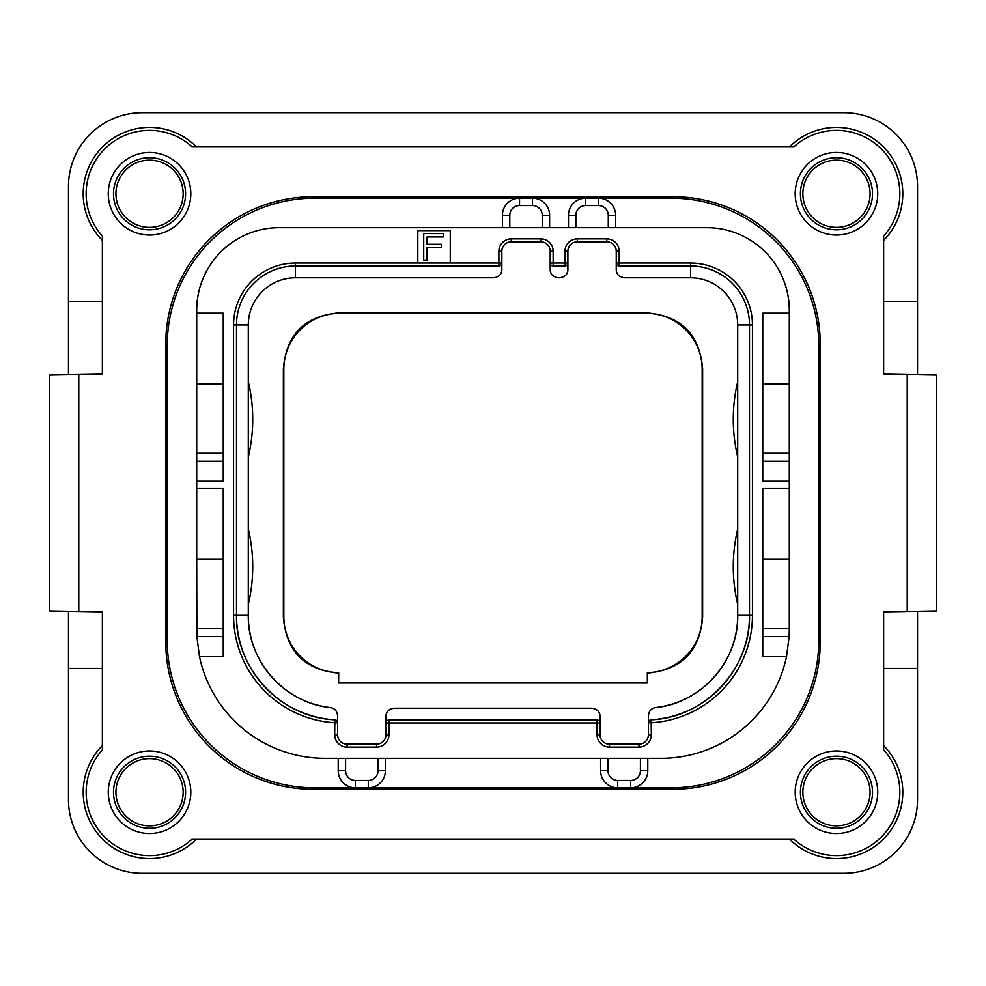<?xml version="1.0" encoding="UTF-8"?>
<svg xmlns="http://www.w3.org/2000/svg" width="986" height="986" viewBox="0 0 986 986"><rect width="100%" height="100%" fill="white"/><g stroke="black" fill="none" stroke-linecap="round" stroke-linejoin="round"><path stroke-width="1.48" d="M936.7 375.074L883.629 374.15L883.629 236.098A63.387 63.387 0 0 0 881.287 148.935A63.387 63.387 0 0 0 794.124 146.594L191.876 146.594A63.387 63.387 0 0 0 104.713 148.935A63.387 63.387 0 0 0 102.371 236.098L102.371 374.15L78.781 374.557L78.781 611.443L102.371 611.85L102.371 749.902A63.387 63.387 0 0 0 104.713 837.065A63.387 63.387 0 0 0 191.876 839.406L794.124 839.406A63.387 63.387 0 0 0 881.287 837.065A63.387 63.387 0 0 0 883.629 749.902L883.629 611.85L936.7 610.926L936.7 375.074L936.7 610.926M68.465 611.258L68.465 799.609A73.703 73.703 0 0 0 142.169 873.313L843.831 873.313A73.703 73.703 0 0 0 917.535 799.609L917.535 611.258M78.781 611.443L49.3 610.926L49.3 375.074L78.781 374.557M917.535 374.742L917.535 186.391A73.703 73.703 0 0 0 843.831 112.687L142.169 112.687A73.703 73.703 0 0 0 68.465 186.391L68.465 374.742M820.241 344.114L820.241 641.886A147.407 147.407 0 0 1 672.834 789.293L313.166 789.293A147.407 147.407 0 0 1 165.759 641.886L165.759 344.114A147.407 147.407 0 0 1 313.166 196.707L672.834 196.707A147.407 147.407 0 0 1 820.241 344.114M877.737 193.761A41.276 41.276 0 0 0 836.461 152.485A41.276 41.276 0 0 0 795.184 193.761A41.276 41.276 0 0 0 836.461 235.038A41.276 41.276 0 0 0 877.737 193.761M877.737 792.239A41.276 41.276 0 0 0 836.461 750.962A41.276 41.276 0 0 0 795.184 792.239A41.276 41.276 0 0 0 836.461 833.515A41.276 41.276 0 0 0 877.737 792.239M190.816 792.239A41.276 41.276 0 0 0 149.539 750.962A41.276 41.276 0 0 0 108.263 792.239A41.276 41.276 0 0 0 149.539 833.515A41.276 41.276 0 0 0 190.816 792.239M190.816 193.761A41.276 41.276 0 0 0 149.539 152.485A41.276 41.276 0 0 0 108.263 193.761A41.276 41.276 0 0 0 149.539 235.038A41.276 41.276 0 0 0 190.816 193.761M789.823 146.594A66.333 66.333 0 0 1 883.37 146.852A66.333 66.333 0 0 1 883.629 240.399M102.371 240.399A66.333 66.333 0 0 1 102.63 146.852A66.333 66.333 0 0 1 196.177 146.594M102.371 301.371L68.465 301.371M883.629 301.371L917.535 301.371M883.629 745.601A66.333 66.333 0 0 1 883.37 839.148A66.333 66.333 0 0 1 789.823 839.406M917.535 668.422L883.629 668.422M102.371 668.422L68.465 668.422M196.177 839.406A66.333 66.333 0 0 1 102.63 839.148A66.333 66.333 0 0 1 102.371 745.601M49.3 375.074L49.3 610.926M615.646 227.667L615.646 215.281A17.095 17.095 0 0 0 598.539 198.186L671.367 198.186A147.407 147.407 0 0 1 818.774 345.593L818.774 640.407A147.407 147.407 0 0 1 671.367 787.814L630.683 787.814A17.095 17.095 0 0 0 647.777 770.719L647.777 758.333M338.223 758.333L338.223 770.719A17.095 17.095 0 0 0 355.317 787.814L314.633 787.814A147.407 147.407 0 0 1 167.226 640.407L167.226 345.593A147.407 147.407 0 0 1 314.633 198.186L519.536 198.186A17.095 17.095 0 0 0 502.429 215.281L502.429 227.667M671.367 787.814L368.296 787.814A17.095 17.095 0 0 0 385.39 770.719L385.39 758.333M789.244 633.788A128.242 128.242 0 0 1 789.12 636.623L786.52 656.627L762.757 656.627L762.757 488.575L789.293 488.575L789.293 481.205L762.757 481.205L762.757 313.166L789.293 313.166L789.293 310.208A82.553 82.553 0 0 0 706.74 227.667L279.26 227.667A82.553 82.553 0 0 0 196.707 310.208L196.707 383.924L223.243 383.924M608.276 227.667L608.276 215.281L615.646 215.281A17.095 17.095 0 0 0 598.539 198.186L585.573 198.186A17.095 17.095 0 0 0 568.478 215.281L568.478 227.667M549.609 227.667L549.609 215.281A17.095 17.095 0 0 0 532.502 198.186L519.536 198.186L519.536 205.556A9.724 9.724 0 0 0 509.799 215.281L509.799 227.667M542.238 227.667L542.238 215.281A9.724 9.724 0 0 0 532.502 205.556L532.502 198.186L585.573 198.186L585.573 205.556A9.724 9.724 0 0 0 575.849 215.281L575.849 227.667M345.593 758.333L345.593 770.719L338.223 770.719A17.095 17.095 0 0 0 355.317 787.814L314.633 787.814M223.243 636.623L196.88 636.623L199.48 656.627A128.242 128.242 0 0 0 324.949 758.333L661.051 758.333A128.242 128.242 0 0 0 786.52 656.627M345.593 770.719A9.724 9.724 0 0 0 355.317 780.444L355.317 787.814L368.296 787.814L368.296 780.444A9.724 9.724 0 0 0 378.02 770.719L378.02 758.333M600.61 758.333L600.61 770.719A17.095 17.095 0 0 0 617.704 787.814L617.704 780.444L630.683 780.444L630.683 787.814M196.88 636.623L196.707 559.333L223.243 559.333M223.243 628.612L196.707 628.612M223.243 461.214L196.707 461.214L196.707 383.924M196.707 461.214L196.707 559.333M223.243 453.203L196.707 453.203M196.707 313.166L223.243 313.166L223.243 481.205L196.707 481.205M199.48 656.627L223.243 656.627L223.243 488.575L196.707 488.575M450.257 263.04L450.257 230.613L417.817 230.613L417.817 263.04L501.849 263.04L501.849 251.245A9.429 9.429 0 0 1 511.278 241.816L540.759 241.816A9.429 9.429 0 0 1 550.2 251.245L550.2 263.04L567.887 263.04L567.887 251.245A9.429 9.429 0 0 1 577.315 241.816L606.797 241.816A9.429 9.429 0 0 1 616.238 251.245L616.238 263.04L690.533 263.04A61.908 61.908 0 0 1 752.441 324.949L752.441 615.35A107.61 107.61 0 0 1 651.315 722.763L648.369 722.763L648.369 734.755A9.429 9.429 0 0 1 638.94 744.183L609.459 744.183A9.429 9.429 0 0 1 600.018 734.755L600.018 722.96L385.982 722.96L385.982 734.755A9.429 9.429 0 0 1 376.541 744.183L347.06 744.183A9.429 9.429 0 0 1 337.631 734.755L337.631 722.763L334.685 722.763A107.61 107.61 0 0 1 233.559 615.35L233.559 324.949A61.908 61.908 0 0 1 295.467 263.04L417.817 263.04M789.293 488.575L789.293 628.612L762.757 628.612M789.293 628.612L789.12 636.623L762.757 636.623M789.293 313.166L789.293 481.205M789.293 559.333L762.757 559.333M789.293 453.203L762.757 453.203M789.293 383.924L762.757 383.924M618.432 265.887L690.533 265.986A58.963 58.963 0 0 1 749.496 324.949L749.496 615.35A104.664 104.664 0 0 1 651.142 719.817L651.315 734.755A12.387 12.387 0 0 1 638.94 747.129L609.459 747.129A12.387 12.387 0 0 1 597.072 734.755L597.072 720.014L388.928 720.014L388.928 734.755A12.387 12.387 0 0 1 376.541 747.129L347.06 747.129A12.387 12.387 0 0 1 334.685 734.755L334.858 719.817A104.664 104.664 0 0 1 236.504 615.35L236.504 324.949A58.963 58.963 0 0 1 295.467 265.986L498.891 265.986L498.891 251.245A12.387 12.387 0 0 1 511.278 238.871L540.759 238.871A12.387 12.387 0 0 1 553.146 251.245L553.146 265.986L564.941 265.986L564.941 251.245A12.387 12.387 0 0 1 577.315 238.871L606.797 238.871A12.387 12.387 0 0 1 619.183 251.245L619.183 265.986A2.946 2.946 0 0 1 616.238 263.04L616.238 269.523L616.447 264.149M752.441 615.35L749.496 615.35C750.753 668.989 704.756 717.845 651.142 719.817A2.946 2.946 0 0 0 648.369 722.763L648.862 721.136M597.824 720.113L597.072 720.014A2.946 2.946 0 0 1 600.018 722.96L600.018 716.477L599.808 721.851M388.176 720.113L388.928 720.014A2.946 2.946 0 0 0 385.982 722.96L386.192 721.851M335.696 719.99L334.858 719.817A2.946 2.946 0 0 1 337.631 722.763L337.631 715.787L337.631 722.763L337.138 721.136M499.643 265.887L498.891 265.986A2.946 2.946 0 0 0 501.849 263.04L501.627 264.149M552.394 265.887L553.146 265.986A2.946 2.946 0 0 1 550.2 263.04L550.2 269.523L550.41 264.149M565.693 265.887L564.941 265.986A2.946 2.946 0 0 0 567.887 263.04L567.665 264.149M648.924 721.049L649.527 720.421M650.304 719.99L651.142 719.817M648.369 722.763L648.369 715.787L648.369 722.763M385.982 722.96L385.982 716.477L385.982 722.96M336.472 720.421L337.076 721.049M334.858 719.817C281.244 717.845 235.247 668.989 236.504 615.35L233.559 615.35M501.849 263.04L501.849 269.523C501.825 274.207 499.076 276.967 493.592 277.781L295.467 277.781L295.467 263.04M567.887 263.04L567.887 269.523C567.862 274.207 565.114 276.967 559.629 277.781L558.446 277.781C552.973 276.967 550.213 274.207 550.2 269.523M386.142 714.825A8.258 8.258 0 0 1 386.586 713.371M388.114 710.931A8.258 8.258 0 0 1 389.199 709.932M392.132 708.49A8.258 8.258 0 0 1 393.106 708.293M337.631 715.787C336.99 710.894 334.562 708.158 330.335 707.578C284.843 703.228 247.326 661.051 248.299 615.35A92.869 92.869 0 0 0 330.335 707.578A8.258 8.258 0 0 1 331.234 707.738M332.134 707.997A8.258 8.258 0 0 1 333.835 708.835M334.377 709.217A8.258 8.258 0 0 1 335.006 709.747M335.326 710.068A8.258 8.258 0 0 1 336.534 711.658M337.335 713.581A8.258 8.258 0 0 1 337.508 714.345M501.677 271.175A8.258 8.258 0 0 1 501.245 272.629M499.717 275.069A8.258 8.258 0 0 1 498.633 276.068M495.699 277.51A8.258 8.258 0 0 1 494.725 277.707M557.312 277.707A8.258 8.258 0 0 1 556.338 277.51M553.405 276.068A8.258 8.258 0 0 1 552.333 275.069M550.792 272.629A8.258 8.258 0 0 1 550.361 271.175M567.714 271.175A8.258 8.258 0 0 1 567.283 272.629M565.754 275.069A8.258 8.258 0 0 1 564.67 276.068M561.737 277.51A8.258 8.258 0 0 1 560.763 277.707M623.349 277.707A8.258 8.258 0 0 1 622.388 277.51M619.442 276.068A8.258 8.258 0 0 1 618.37 275.069M616.842 272.629A8.258 8.258 0 0 1 616.398 271.175M654.531 707.8A8.258 8.258 0 0 1 655.665 707.578A92.869 92.869 0 0 0 737.701 615.35C738.674 661.051 701.157 703.228 655.665 707.578C651.438 708.17 649.01 710.894 648.369 715.787M648.492 714.332A8.258 8.258 0 0 1 648.665 713.581M649.466 711.658A8.258 8.258 0 0 1 650.661 710.068M650.97 709.772A8.258 8.258 0 0 1 651.721 709.144M652.165 708.835A8.258 8.258 0 0 1 653.866 707.997M592.894 708.293A8.258 8.258 0 0 1 593.868 708.49M596.801 709.932A8.258 8.258 0 0 1 597.886 710.931M599.414 713.371A8.258 8.258 0 0 1 599.858 714.825M647.334 683.015L338.666 683.015L338.666 672.674A56.017 56.017 0 0 1 283.832 616.681L283.832 369.319A56.017 56.017 0 0 1 339.837 313.314L646.163 313.314A56.017 56.017 0 0 1 702.168 369.319L702.168 616.681A56.017 56.017 0 0 1 647.334 672.674L647.334 683.015M647.334 673.13C681.437 669.938 699.863 651.265 702.624 617.125L702.168 616.681M338.666 673.13C304.563 669.938 286.137 651.265 283.376 617.125L283.376 368.875C286.223 334.377 304.896 315.705 339.394 312.858L646.606 312.858C681.104 315.705 699.777 334.377 702.624 368.875L702.624 617.125M600.018 716.477C599.993 711.793 597.245 709.033 591.76 708.219L394.24 708.219C388.755 709.033 386.007 711.793 385.982 716.477M236.504 615.35L248.299 615.35L248.299 324.949A47.168 47.168 0 0 1 295.467 277.781M248.299 604.319A162.148 162.148 0 0 0 248.299 529.088M248.299 456.912A162.148 162.148 0 0 0 248.299 381.681M616.238 269.523C616.262 274.207 619.011 276.967 624.483 277.781L690.533 277.781A47.168 47.168 0 0 1 737.701 324.949L737.701 615.35L749.496 615.35M737.701 604.319A162.148 162.148 0 0 1 737.701 529.088M737.701 456.912A162.148 162.148 0 0 1 737.701 381.681M870.071 193.761A33.61 33.61 0 0 0 836.461 160.151A33.61 33.61 0 0 0 802.85 193.761A33.61 33.61 0 0 0 836.461 227.372A33.61 33.61 0 0 0 870.071 193.761M115.929 193.761A33.61 33.61 0 0 0 149.539 227.372A33.61 33.61 0 0 0 183.149 193.761A33.61 33.61 0 0 0 149.539 160.151A33.61 33.61 0 0 0 115.929 193.761M115.929 792.239A33.61 33.61 0 0 0 149.539 825.849A33.61 33.61 0 0 0 183.149 792.239A33.61 33.61 0 0 0 149.539 758.628A33.61 33.61 0 0 0 115.929 792.239M870.071 792.239A33.61 33.61 0 0 0 836.461 758.628A33.61 33.61 0 0 0 802.85 792.239A33.61 33.61 0 0 0 836.461 825.849A33.61 33.61 0 0 0 870.071 792.239M427.037 260.094L427.037 247.671L441.408 247.671L441.408 244.281L427.037 244.281L427.037 236.948L443.614 236.948L443.614 233.559L423.721 233.559L423.721 260.094L427.037 260.094M907.219 374.557L907.219 611.443M608.276 215.281A9.724 9.724 0 0 0 598.539 205.556L585.573 205.556M575.849 215.281L568.478 215.281M509.799 215.281L502.429 215.281M532.502 205.556L519.536 205.556M355.317 780.444L368.296 780.444M378.02 770.719L385.39 770.719M630.683 780.444A9.724 9.724 0 0 0 640.407 770.719L640.407 758.333M640.407 770.719L647.777 770.719M607.98 758.333L607.98 770.719A9.724 9.724 0 0 0 617.704 780.444M607.98 770.719L600.61 770.719M789.293 461.214L762.757 461.214M619.183 251.245L616.238 251.245M690.533 263.04L690.533 277.781M752.441 324.949L737.701 324.949M651.315 734.755L648.369 734.755M638.94 747.129L638.94 744.183M609.459 747.129L609.459 744.183M597.072 734.755L600.018 734.755M388.928 734.755L385.982 734.755M376.541 747.129L376.541 744.183M347.06 747.129L347.06 744.183M334.685 734.755L337.631 734.755M233.559 324.949L248.299 324.949M498.891 251.245L501.849 251.245M511.278 238.871L511.278 241.816M540.759 238.871L540.759 241.816M553.146 251.245L550.2 251.245M564.941 251.245L567.887 251.245M577.315 238.871L577.315 241.816M606.797 238.871L606.797 241.816M872.511 193.761A36.051 36.051 0 0 1 836.461 229.812A36.051 36.051 0 0 1 800.41 193.761A36.051 36.051 0 0 1 836.461 157.711A36.051 36.051 0 0 1 872.511 193.761M113.489 193.761A36.051 36.051 0 0 1 149.539 157.711A36.051 36.051 0 0 1 185.59 193.761A36.051 36.051 0 0 1 149.539 229.812A36.051 36.051 0 0 1 113.489 193.761M113.489 792.239A36.051 36.051 0 0 1 149.539 756.188A36.051 36.051 0 0 1 185.59 792.239A36.051 36.051 0 0 1 149.539 828.289A36.051 36.051 0 0 1 113.489 792.239M872.511 792.239A36.051 36.051 0 0 1 836.461 828.289A36.051 36.051 0 0 1 800.41 792.239A36.051 36.051 0 0 1 836.461 756.188A36.051 36.051 0 0 1 872.511 792.239M598.539 205.556L598.539 198.186M542.238 215.281L549.609 215.281"/></g></svg>
